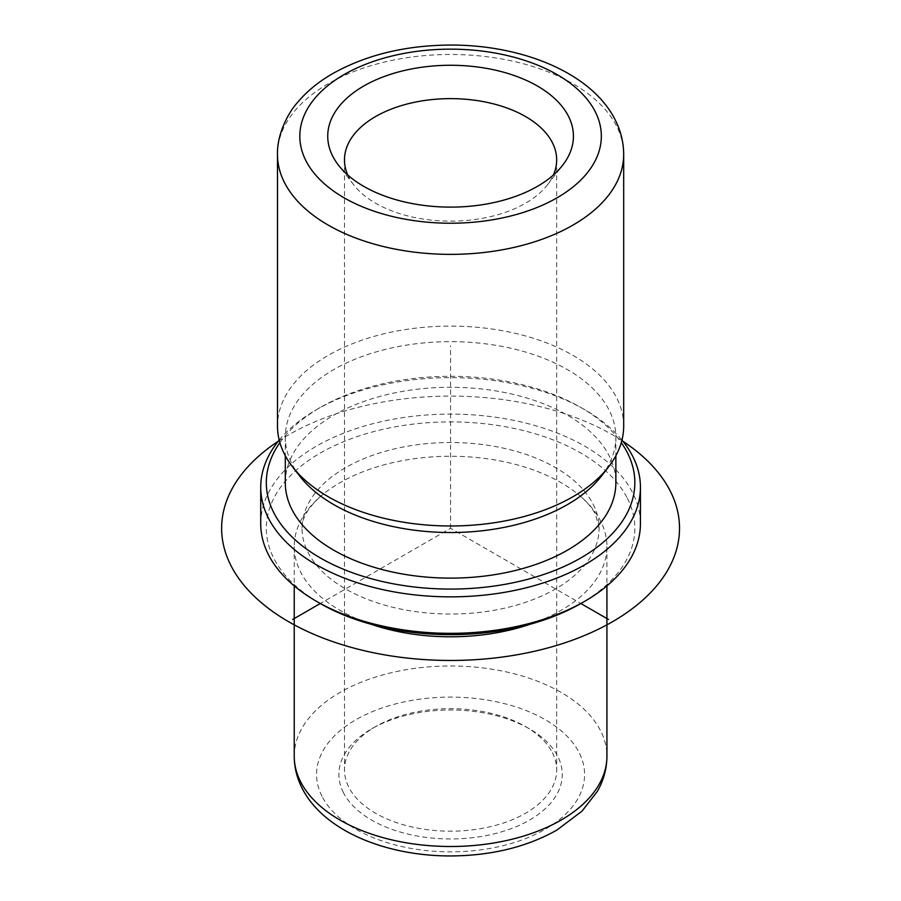 <?xml version="1.0" encoding="UTF-8"?>
<svg xmlns="http://www.w3.org/2000/svg" width="901" height="901" viewBox="0 0 901 901"><rect width="100%" height="100%" fill="white"/><g stroke="black" fill="none" stroke-linecap="round" stroke-linejoin="round"><path stroke-width="0.68" stroke-dasharray="4.5 3.38" d="M593.106 504.143A148.53 85.753 180 0 1 599.109 528.279A148.53 85.753 180 0 1 471.707 613.164A148.53 85.753 180 0 1 308.063 552.426A148.53 85.753 180 0 1 302.049 528.279A148.53 85.753 180 0 1 429.462 443.405A148.53 85.753 180 0 1 593.106 504.143M371.268 624.314A156.346 90.269 180 0 1 300.562 571.932A156.346 90.269 180 0 1 294.233 546.524A156.346 90.269 180 0 1 321.477 495.606A156.346 90.269 180 0 1 579.681 495.606A156.346 90.269 180 0 1 600.607 521.105A156.346 90.269 180 0 1 606.925 546.524A156.346 90.269 180 0 1 529.889 624.314M285.302 482.688A165.277 95.427 180 0 1 427.074 388.241A165.277 95.427 180 0 1 609.177 455.827A165.277 95.427 180 0 1 615.867 482.688M299.695 476.055A165.277 95.427 180 0 1 291.98 463.97A165.277 95.427 180 0 1 285.302 437.098A165.277 95.427 180 0 1 427.074 342.639A165.277 95.427 180 0 1 609.177 410.237A165.277 95.427 180 0 1 615.867 437.098A165.277 95.427 180 0 1 601.463 476.055M623.683 426.049A173.105 99.943 0 0 0 616.678 397.904A173.105 99.943 0 0 0 425.959 327.119A173.105 99.943 0 0 0 277.485 426.049M347.775 175.019A106.093 61.257 0 0 0 348.777 177.125A106.093 61.257 0 0 0 353.733 184.885A106.093 61.257 0 0 0 450.579 221.139A106.093 61.257 0 0 0 547.425 184.885A106.093 61.257 0 0 0 553.383 175.019M279.884 442.628A184.266 106.386 180 0 1 320.283 407.466A184.266 106.386 180 0 1 580.875 407.466A184.266 106.386 180 0 1 621.285 442.628M279.197 440.093A189.852 109.607 180 0 1 316.33 409.741A189.852 109.607 180 0 1 584.828 409.741A189.852 109.607 180 0 1 621.96 440.093M627.389 498.332A184.266 106.386 180 0 1 580.875 603.512L450.579 528.279L320.283 603.512A184.266 106.386 180 0 1 273.769 558.237A184.266 106.386 180 0 1 398.704 426.207A184.266 106.386 180 0 1 627.389 498.332M260.727 523.729A189.852 109.607 180 0 1 423.583 415.226A189.852 109.607 180 0 1 632.75 492.87A189.852 109.607 180 0 1 640.431 523.729M552.381 752.673A106.093 61.257 180 0 1 556.672 769.927A106.093 61.257 180 0 1 465.671 830.553A106.093 61.257 180 0 1 348.777 787.17A106.093 61.257 180 0 1 344.486 769.927A106.093 61.257 180 0 1 375.559 726.611A106.093 61.257 180 0 1 525.598 726.611A106.093 61.257 180 0 1 552.381 752.673M343.416 792.632A111.679 64.478 180 0 1 371.606 728.886A111.679 64.478 180 0 1 529.551 728.886A111.679 64.478 180 0 1 557.742 756.333A111.679 64.478 180 0 1 482.024 836.353A111.679 64.478 180 0 1 343.416 792.632M450.579 528.279L450.579 345.916M278.229 441.276A228.933 132.177 180 0 1 612.466 434.823A228.933 132.177 180 0 1 622.929 441.276M277.485 154.431A173.105 99.943 180 0 1 425.959 55.502A173.105 99.943 180 0 1 616.678 126.286A173.105 99.943 180 0 1 623.683 154.431M294.233 756.243A156.346 90.269 180 0 1 428.347 666.898A156.346 90.269 180 0 1 600.607 730.835A156.346 90.269 180 0 1 606.925 756.243M321.984 796.259A134.012 77.373 180 0 1 412.849 700.235A134.012 77.373 180 0 1 579.174 752.695A134.012 77.373 180 0 1 488.308 848.719A134.012 77.373 180 0 1 321.984 796.259M599.109 528.279L595.538 514.55C592.734 508.693 587.452 502.375 579.681 495.606M302.049 528.279C302.195 522.298 303.029 512.151 321.477 495.606M615.867 437.098L615.867 455.737M285.302 437.098L285.302 455.737M547.425 184.885L562.72 165.142M353.733 184.885L338.438 165.142M320.283 407.466L316.33 409.741M580.875 407.466L584.828 409.741M556.672 159.882L556.672 769.927M344.486 159.882L344.486 769.927M375.559 726.611L371.606 728.886M525.598 726.611L529.551 728.886M606.925 546.524L606.925 585.898M294.233 546.524L294.233 585.898"/><path stroke-width="1.35" d="M529.889 624.314A156.346 90.269 180 0 1 371.268 624.314M615.867 455.737L615.867 482.688A165.277 95.427 180 0 1 474.084 577.147A165.277 95.427 180 0 1 291.98 509.561A165.277 95.427 180 0 1 285.302 482.688L285.302 455.737M608.603 466.842L601.463 476.055A165.277 95.427 180 0 1 450.579 532.525A165.277 95.427 180 0 1 299.695 476.055L292.566 466.842A173.105 99.943 0 0 0 450.579 525.981A173.105 99.943 0 0 0 608.603 466.842A173.105 99.943 0 0 0 623.683 426.049L623.683 154.431A173.105 99.943 180 0 1 475.199 253.35A173.105 99.943 180 0 1 284.479 182.565A173.105 99.943 180 0 1 277.485 154.431L277.485 426.049A173.105 99.943 0 0 0 284.479 454.183A173.105 99.943 0 0 0 292.566 466.842M553.383 175.019A106.093 61.257 0 0 0 556.672 159.882A106.093 61.257 0 0 0 552.381 142.64A106.093 61.257 0 0 0 435.487 99.256A106.093 61.257 0 0 0 344.486 159.882A106.093 61.257 0 0 0 347.775 175.019M332.706 156.155A122.84 70.92 0 0 0 338.438 165.142A122.84 70.92 0 0 0 450.579 207.117A122.84 70.92 0 0 0 562.72 165.142A122.84 70.92 0 0 0 568.452 116.229A122.84 70.92 0 0 0 415.992 68.138A122.84 70.92 0 0 0 332.706 156.155M621.285 442.628A184.266 106.386 180 0 1 627.389 452.741A184.266 106.386 180 0 1 502.454 584.772A184.266 106.386 180 0 1 273.769 512.646A184.266 106.386 180 0 1 279.884 442.628M621.96 440.093A189.852 109.607 180 0 1 632.75 456.39A189.852 109.607 180 0 1 640.431 487.25A189.852 109.607 180 0 1 477.575 595.741A189.852 109.607 180 0 1 268.408 518.109A189.852 109.607 180 0 1 260.727 487.25A189.852 109.607 180 0 1 279.197 440.093M608.513 619.471L580.875 603.512A184.266 106.386 180 0 1 320.283 603.512L292.645 619.471M640.431 487.25L640.431 523.729A189.852 109.607 180 0 1 584.828 601.226A189.852 109.607 180 0 1 316.33 601.226A189.852 109.607 180 0 1 268.408 554.588A189.852 109.607 180 0 1 260.727 523.729L260.727 487.25M622.929 441.276A228.933 132.177 180 0 1 606.959 624.821A228.933 132.177 180 0 1 288.692 621.746A228.933 132.177 180 0 1 278.229 441.276M595.246 111.69A150.76 87.048 180 0 1 493.027 219.709A150.76 87.048 180 0 1 305.912 160.693A150.76 87.048 180 0 1 408.13 52.675A150.76 87.048 180 0 1 595.246 111.69M606.925 585.898L606.925 756.243A156.346 90.269 180 0 1 472.811 845.588A156.346 90.269 180 0 1 300.562 781.663A156.346 90.269 180 0 1 294.233 756.243L294.233 585.898M580.875 603.512L584.828 601.226M320.283 603.512L316.33 601.226M623.683 154.431C623.616 142.369 620.778 130.825 615.158 119.799C591.664 73.037 522.524 44.859 450.489 45.05C404.898 45.332 365.243 55.085 331.523 74.287C317.614 82.442 306.092 92.071 296.925 103.164C288.647 112.253 276.889 133.99 277.485 154.431M606.925 756.243C606.835 768.643 603.625 780.39 597.295 791.461L582.012 811.137L557.021 830.001C526.871 846.985 491.586 855.635 451.153 855.95C386.18 856.22 323.639 830.925 302.072 788.15C296.913 778.002 294.289 767.37 294.233 756.243"/></g></svg>
